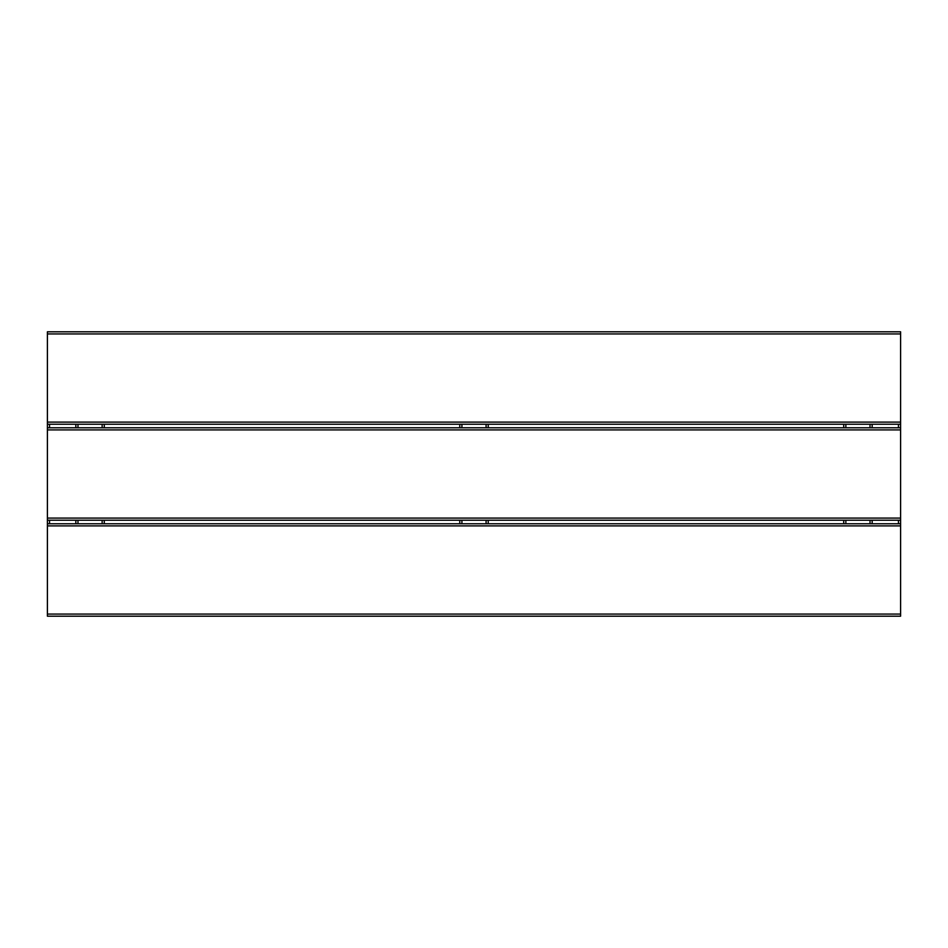 <?xml version="1.0" encoding="UTF-8"?>
<svg xmlns="http://www.w3.org/2000/svg" width="948" height="948" viewBox="0 0 948 948"><rect width="100%" height="100%" fill="white"/><g stroke="black" fill="none" stroke-linecap="round" stroke-linejoin="round"><path stroke-width="1.42" d="M47.4 614.067L47.4 523.77L900.6 523.77L900.6 616.2L47.4 616.2L47.4 614.067L900.6 614.067M900.6 520.215L900.6 523.77L47.4 523.77L47.4 427.785L900.6 427.785L900.6 520.215L47.4 520.215M900.6 424.23L900.6 427.785L47.4 427.785L47.4 331.8L900.6 331.8L900.6 424.23L47.4 424.23M75.84 523.77L75.84 520.215M75.84 427.785L75.84 424.23M104.28 424.23L104.28 427.785M104.28 520.215L104.28 523.77M459.78 523.77L459.78 520.215M459.78 427.785L459.78 424.23M488.22 424.23L488.22 427.785L488.22 424.23M488.22 520.215L488.22 523.77L488.22 520.215M872.16 424.23L872.16 427.785M872.16 520.215L872.16 523.77M843.72 523.77L843.72 520.215M843.72 427.785L843.72 424.23M49.533 424.23L49.533 427.785M49.533 520.215L49.533 523.77M898.467 523.77L898.467 520.215M898.467 427.785L898.467 424.23M900.6 525.903L47.4 525.903M900.6 429.918L47.4 429.918M47.4 518.082L900.6 518.082M900.6 333.933L47.4 333.933M47.4 422.097L900.6 422.097M102.147 523.77L102.147 520.215M102.147 427.785L102.147 424.23M77.973 424.23L77.973 427.785M77.973 520.215L77.973 523.77M486.087 523.77L486.087 520.215M486.087 427.785L486.087 424.23M461.913 424.23L461.913 427.785M461.913 520.215L461.913 523.77M870.027 523.77L870.027 520.215M870.027 427.785L870.027 424.23M845.853 424.23L845.853 427.785M845.853 520.215L845.853 523.77"/></g></svg>
